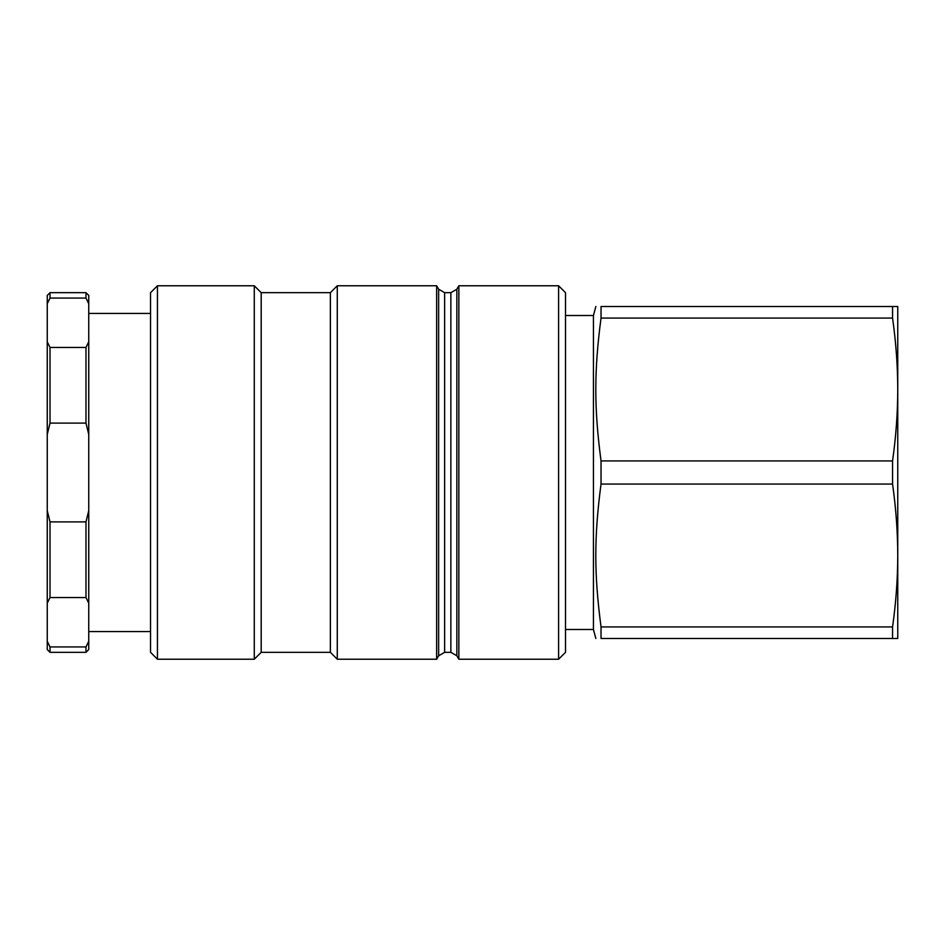 <?xml version="1.0" encoding="UTF-8"?>
<svg xmlns="http://www.w3.org/2000/svg" width="945" height="945" viewBox="0 0 945 945"><rect width="100%" height="100%" fill="white"/><g stroke="black" fill="none" stroke-linecap="round" stroke-linejoin="round"><path stroke-width="1.42" d="M565.512 652.322L565.512 292.678L558.589 285.768L558.589 659.232L565.512 652.322M444.634 292.678L438.645 289.217L438.645 655.783L444.634 652.322L444.634 292.678L450.859 292.678L450.859 652.322L456.848 655.783L456.848 289.217L458.845 285.768L458.845 659.232L558.589 659.232M157.449 659.232L157.449 285.768L254.276 285.768L254.276 659.232L157.449 659.232L150.538 652.322L150.538 292.678L157.449 285.768M254.276 285.768L261.198 292.678L261.198 652.322L254.276 659.232M261.198 292.678L330.36 292.678L330.36 652.322L337.27 659.232L436.649 659.232L436.649 285.768L337.27 285.768L337.27 659.232M601.032 318.075L601.032 306.511L892.564 306.511L892.564 318.075L601.032 318.075C594.062 371.042 594.062 407.968 601.032 460.936L892.564 460.936L892.564 484.064L601.032 484.064L601.032 460.936M601.032 638.489L601.032 626.925L892.564 626.925L892.564 638.489L601.032 638.489C594.062 638.489 594.062 638.489 601.032 638.489C594.062 638.489 594.062 638.489 601.032 638.489M892.564 626.925C895.978 602.686 897.715 578.872 897.75 555.495L897.75 638.489L892.564 638.489M892.564 460.936C895.978 436.696 897.715 412.882 897.75 389.505L897.75 555.495C897.715 532.118 895.978 508.304 892.564 484.064M892.564 306.511L897.75 306.511L897.75 389.505C897.715 366.128 895.978 342.314 892.564 318.075M897.75 379.134L897.75 389.505M897.75 555.495L897.75 565.866M565.512 315.5L593.436 315.5L593.436 629.5L595.846 638.489M601.032 306.511C594.062 306.511 594.062 306.511 601.032 306.511C594.062 306.511 594.062 306.511 601.032 306.511M601.032 484.064C594.062 537.032 594.062 573.958 601.032 626.925M50.014 646.935L47.25 641.289L47.25 603.182L50.014 597.547L85.983 597.547L88.747 603.182L88.747 641.289L85.983 646.935L50.014 646.935L50.014 652.322L85.983 652.322L85.983 646.935M50.014 521.888L47.25 510.607L47.25 434.393L50.014 423.112L85.983 423.112L88.747 434.393L88.747 510.607L85.983 521.888L50.014 521.888L50.014 597.547M50.014 347.453L47.25 341.818L47.25 303.711L50.014 298.065L85.983 298.065L88.747 303.711L88.747 341.818L85.983 347.453L50.014 347.453L50.014 423.112M47.25 510.607L47.25 603.182M47.25 341.818L47.25 434.393M50.014 298.065L50.014 292.678L47.25 295.442L47.25 303.711M47.25 641.289L47.25 649.558L50.014 652.322M50.014 292.678L85.983 292.678L85.983 298.065M85.983 347.453L85.983 423.112M85.983 521.888L85.983 597.547M88.747 303.711L88.747 295.442L85.983 292.678M88.747 434.393L88.747 341.818M88.747 603.182L88.747 510.607M85.983 652.322L88.747 649.558L88.747 641.289M458.845 285.768L558.589 285.768M261.198 652.322L330.36 652.322M330.36 292.678L337.27 285.768M438.645 289.217L436.649 285.768M438.645 655.783L436.649 659.232M444.634 652.322L450.859 652.322M456.848 289.217L450.859 292.678M456.848 655.783L458.845 659.232M593.436 315.5L595.846 306.511M565.512 629.5L593.436 629.5M150.538 313.433L88.747 313.433M150.538 631.567L88.747 631.567"/></g></svg>
